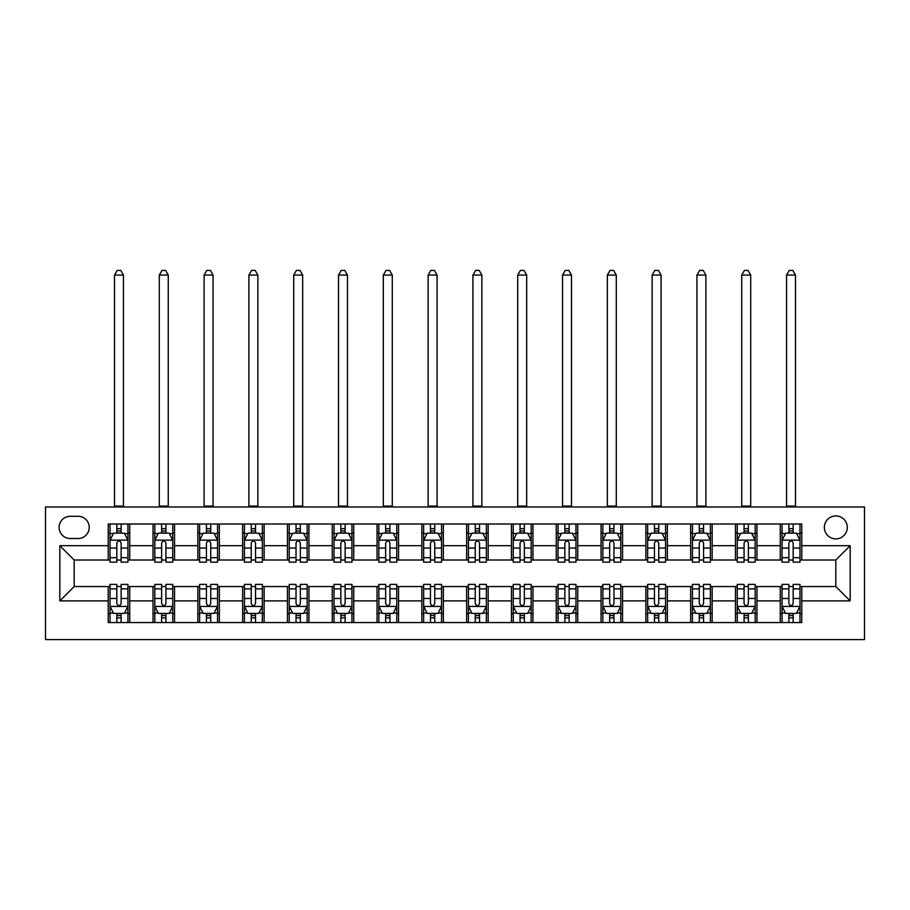 <?xml version="1.0" encoding="UTF-8"?>
<svg xmlns="http://www.w3.org/2000/svg" width="910" height="910" viewBox="0 0 910 910"><rect width="100%" height="100%" fill="white"/><g stroke="black" fill="none" stroke-linecap="round" stroke-linejoin="round"><path stroke-width="1.36" d="M835.824 515.936A11.466 11.466 0 0 0 824.358 527.402A11.466 11.466 0 0 0 835.824 538.868A11.466 11.466 0 0 0 847.301 527.402A11.466 11.466 0 0 0 835.824 515.936M45.5 639.593L864.5 639.593L864.5 506.972L45.5 506.972L45.5 639.593M70.229 538.515L78.112 538.515A11.113 11.113 0 0 0 89.225 527.402A11.113 11.113 0 0 0 78.112 516.288L70.229 516.288A11.113 11.113 0 0 0 59.116 527.402A11.113 11.113 0 0 0 70.229 538.515M108.222 600.884L59.832 600.884L59.832 545.682L108.222 545.682L108.222 560.014L74.176 560.014L74.176 586.54L108.222 586.54L108.222 622.565L801.778 622.565L801.778 586.54L835.824 586.54L835.824 560.014L801.778 560.014L801.778 545.682L850.167 545.682L850.167 600.884L801.778 600.884M801.778 545.682L801.778 524.001L108.222 524.001L108.222 545.682M780.268 524.001L780.268 560.014L782.065 560.014M788.868 560.014L793.179 560.014M799.981 560.014L801.778 560.014M780.268 560.014L755.175 560.014M735.462 524.001L735.462 560.014L737.259 560.014M744.073 560.014L748.373 560.014M735.462 560.014L710.38 560.014M690.667 524.001L690.667 560.014L692.453 560.014M699.267 560.014L703.566 560.014M690.667 560.014L665.574 560.014M645.861 524.001L645.861 560.014L647.658 560.014M654.461 560.014L658.76 560.014M645.861 560.014L620.768 560.014M601.055 524.001L601.055 560.014L602.852 560.014M609.654 560.014L613.966 560.014M601.055 560.014L575.973 560.014M556.26 524.001L556.26 560.014L558.046 560.014M564.86 560.014L569.159 560.014M556.26 560.014L531.167 560.014M511.454 524.001L511.454 560.014L513.24 560.014M520.054 560.014L524.353 560.014M511.454 560.014L486.361 560.014M466.648 524.001L466.648 560.014L468.445 560.014M475.248 560.014L479.547 560.014M466.648 560.014L441.555 560.014M421.842 524.001L421.842 560.014L423.639 560.014M430.453 560.014L434.752 560.014M421.842 560.014L396.76 560.014M377.047 524.001L377.047 560.014L378.833 560.014M385.647 560.014L389.946 560.014M377.047 560.014L351.954 560.014M332.241 524.001L332.241 560.014L334.027 560.014M340.84 560.014L345.14 560.014M332.241 560.014L307.148 560.014M287.435 524.001L287.435 560.014L289.232 560.014M296.034 560.014L300.346 560.014M287.435 560.014L262.342 560.014M242.629 524.001L242.629 560.014L244.426 560.014M251.24 560.014L255.539 560.014M242.629 560.014L217.547 560.014M197.834 524.001L197.834 560.014L199.62 560.014M206.433 560.014L210.733 560.014M197.834 560.014L172.741 560.014M153.028 524.001L153.028 560.014L154.825 560.014M161.627 560.014L165.927 560.014M153.028 560.014L127.935 560.014M108.222 560.014L110.019 560.014M116.821 560.014L121.132 560.014M108.222 586.54L110.019 586.54M116.821 586.54L121.132 586.54M127.935 586.54L129.732 586.54L129.732 622.565M154.825 586.54L129.732 586.54M161.627 586.54L165.927 586.54M172.741 586.54L174.538 586.54L174.538 622.565M199.62 586.54L174.538 586.54M206.433 586.54L210.733 586.54M217.547 586.54L219.333 586.54L219.333 622.565M244.426 586.54L219.333 586.54M251.24 586.54L255.539 586.54M262.342 586.54L264.139 586.54L264.139 622.565M289.232 586.54L264.139 586.54M296.034 586.54L300.346 586.54M307.148 586.54L308.945 586.54L308.945 622.565M334.027 586.54L308.945 586.54M340.84 586.54L345.14 586.54M351.954 586.54L353.74 586.54L353.74 622.565M378.833 586.54L353.74 586.54M385.647 586.54L389.946 586.54M396.76 586.54L398.546 586.54L398.546 622.565M423.639 586.54L398.546 586.54M430.453 586.54L434.752 586.54M441.555 586.54L443.352 586.54L443.352 622.565M468.445 586.54L443.352 586.54M475.248 586.54L479.547 586.54M486.361 586.54L488.158 586.54L488.158 622.565M513.24 586.54L488.158 586.54M520.054 586.54L524.353 586.54M531.167 586.54L532.953 586.54L532.953 622.565M558.046 586.54L532.953 586.54M564.86 586.54L569.159 586.54M575.973 586.54L577.759 586.54L577.759 622.565M602.852 586.54L577.759 586.54M609.654 586.54L613.966 586.54M620.768 586.54L622.565 586.54L622.565 622.565M647.658 586.54L622.565 586.54M654.461 586.54L658.76 586.54M665.574 586.54L667.371 586.54L667.371 622.565M692.453 586.54L667.371 586.54M699.267 586.54L703.566 586.54M710.38 586.54L712.166 586.54L712.166 622.565M737.259 586.54L712.166 586.54M744.073 586.54L748.373 586.54M755.175 586.54L756.972 586.54L756.972 622.565M782.065 586.54L756.972 586.54M788.868 586.54L793.179 586.54M799.981 586.54L801.778 586.54M129.732 524.001L129.732 560.014M108.222 532.953L110.019 532.953M116.821 532.953L121.132 532.953M127.935 532.953L129.732 532.953M108.222 613.602L110.019 613.602M116.821 613.602L121.132 613.602M127.935 613.602L129.732 613.602M153.028 586.54L153.028 622.565M174.538 524.001L174.538 560.014M153.028 532.953L154.825 532.953M161.627 532.953L165.927 532.953M172.741 532.953L174.538 532.953M153.028 613.602L154.825 613.602M161.627 613.602L165.927 613.602M172.741 613.602L174.538 613.602M197.834 586.54L197.834 622.565M197.834 613.602L199.62 613.602M206.433 613.602L210.733 613.602M217.547 613.602L219.333 613.602M219.333 524.001L219.333 560.014M197.834 532.953L199.62 532.953M206.433 532.953L210.733 532.953M217.547 532.953L219.333 532.953M242.629 586.54L242.629 622.565M242.629 613.602L244.426 613.602M251.24 613.602L255.539 613.602M262.342 613.602L264.139 613.602M264.139 524.001L264.139 560.014M242.629 532.953L244.426 532.953M251.24 532.953L255.539 532.953M262.342 532.953L264.139 532.953M287.435 586.54L287.435 622.565M287.435 613.602L289.232 613.602M296.034 613.602L300.346 613.602M307.148 613.602L308.945 613.602M308.945 524.001L308.945 560.014M287.435 532.953L289.232 532.953M296.034 532.953L300.346 532.953M307.148 532.953L308.945 532.953M332.241 586.54L332.241 622.565M332.241 613.602L334.027 613.602M340.84 613.602L345.14 613.602M351.954 613.602L353.74 613.602M353.74 524.001L353.74 560.014M332.241 532.953L334.027 532.953M340.84 532.953L345.14 532.953M351.954 532.953L353.74 532.953M377.047 586.54L377.047 622.565M377.047 613.602L378.833 613.602M385.647 613.602L389.946 613.602M396.76 613.602L398.546 613.602M398.546 524.001L398.546 560.014M377.047 532.953L378.833 532.953M385.647 532.953L389.946 532.953M396.76 532.953L398.546 532.953M421.842 586.54L421.842 622.565M421.842 613.602L423.639 613.602M430.453 613.602L434.752 613.602M441.555 613.602L443.352 613.602M443.352 524.001L443.352 560.014M421.842 532.953L423.639 532.953M430.453 532.953L434.752 532.953M441.555 532.953L443.352 532.953M466.648 586.54L466.648 622.565M466.648 613.602L468.445 613.602M475.248 613.602L479.547 613.602M486.361 613.602L488.158 613.602M488.158 524.001L488.158 560.014M466.648 532.953L468.445 532.953M475.248 532.953L479.547 532.953M486.361 532.953L488.158 532.953M511.454 586.54L511.454 622.565M511.454 613.602L513.24 613.602M520.054 613.602L524.353 613.602M531.167 613.602L532.953 613.602M532.953 524.001L532.953 560.014M511.454 532.953L513.24 532.953M520.054 532.953L524.353 532.953M531.167 532.953L532.953 532.953M556.26 586.54L556.26 622.565M556.26 613.602L558.046 613.602M564.86 613.602L569.159 613.602M575.973 613.602L577.759 613.602M577.759 524.001L577.759 560.014M556.26 532.953L558.046 532.953M564.86 532.953L569.159 532.953M575.973 532.953L577.759 532.953M601.055 586.54L601.055 622.565M601.055 613.602L602.852 613.602M609.654 613.602L613.966 613.602M620.768 613.602L622.565 613.602M622.565 524.001L622.565 560.014M601.055 532.953L602.852 532.953M609.654 532.953L613.966 532.953M620.768 532.953L622.565 532.953M645.861 586.54L645.861 622.565M645.861 613.602L647.658 613.602M654.461 613.602L658.76 613.602M665.574 613.602L667.371 613.602M667.371 524.001L667.371 560.014M645.861 532.953L647.658 532.953M654.461 532.953L658.76 532.953M665.574 532.953L667.371 532.953M690.667 586.54L690.667 622.565M690.667 613.602L692.453 613.602M699.267 613.602L703.566 613.602M710.38 613.602L712.166 613.602M712.166 524.001L712.166 560.014M690.667 532.953L692.453 532.953M699.267 532.953L703.566 532.953M710.38 532.953L712.166 532.953M735.462 586.54L735.462 622.565M735.462 613.602L737.259 613.602M744.073 613.602L748.373 613.602M755.175 613.602L756.972 613.602M756.972 524.001L756.972 560.014M735.462 532.953L737.259 532.953M744.073 532.953L748.373 532.953M755.175 532.953L756.972 532.953M780.268 586.54L780.268 622.565M780.268 613.602L782.065 613.602M788.868 613.602L793.179 613.602M799.981 613.602L801.778 613.602M780.268 532.953L782.065 532.953M788.868 532.953L793.179 532.953M799.981 532.953L801.778 532.953M74.176 560.014L59.832 545.682M74.176 586.54L59.832 600.884M850.167 545.682L835.824 560.014M850.167 600.884L835.824 586.54M121.132 528.653L116.821 528.653M127.935 557.671L121.132 557.671L121.132 562.164L127.935 562.164L127.935 540.301L124.351 533.135L113.602 533.135L110.019 540.301L110.019 562.164L116.821 562.164L116.821 557.671L110.019 557.671M110.019 540.301L110.019 524.001M127.935 540.301L127.935 524.001M116.821 533.135L116.821 524.001M121.132 524.001L121.132 533.135M121.132 557.671L121.132 542.997C119.699 540.233 118.266 540.233 116.821 542.997L116.821 557.671M114.501 506.972L114.501 275.07L123.453 275.07L120.768 270.406L117.185 270.406L114.501 275.07M123.453 506.972L123.453 275.07M116.821 617.901L121.132 617.901M110.019 588.884L116.821 588.884L116.821 584.391L110.019 584.391L110.019 606.253L113.602 613.42L124.351 613.42L127.935 606.253L127.935 584.391L121.132 584.391L121.132 588.884L127.935 588.884M127.935 606.253L127.935 622.565M110.019 606.253L110.019 622.565M121.132 613.42L121.132 622.565M116.821 622.565L116.821 613.42M116.821 588.884L116.821 603.569C118.254 606.333 119.688 606.333 121.132 603.569L121.132 588.884M165.927 528.653L161.627 528.653M172.741 557.671L165.927 557.671L165.927 562.164L172.741 562.164L172.741 540.301L169.158 533.135L158.408 533.135L154.825 540.301L154.825 562.164L161.627 562.164L161.627 557.671L154.825 557.671M154.825 540.301L154.825 524.001M172.741 540.301L172.741 524.001M161.627 533.135L161.627 524.001M165.927 524.001L165.927 533.135M165.927 557.671L165.927 542.997C164.494 540.233 163.061 540.233 161.627 542.997L161.627 557.671M159.295 506.972L159.295 275.07L168.259 275.07L165.575 270.406L161.991 270.406L159.295 275.07M168.259 506.972L168.259 275.07M210.733 528.653L206.433 528.653M217.547 557.671L210.733 557.671L210.733 562.164L217.547 562.164L217.547 540.301L213.964 533.135L203.203 533.135L199.62 540.301L199.62 562.164L206.433 562.164L206.433 557.671L199.62 557.671M199.62 540.301L199.62 524.001M217.547 540.301L217.547 524.001M206.433 533.135L206.433 524.001M210.733 524.001L210.733 533.135M210.733 557.671L210.733 542.997C209.3 540.233 207.867 540.233 206.433 542.997L206.433 557.671M204.102 506.972L204.102 275.07L213.065 275.07L210.381 270.406L206.786 270.406L204.102 275.07M213.065 506.972L213.065 275.07M255.539 528.653L251.24 528.653M262.342 557.671L255.539 557.671L255.539 562.164L262.342 562.164L262.342 540.301L258.758 533.135L248.009 533.135L244.426 540.301L244.426 562.164L251.24 562.164L251.24 557.671L244.426 557.671M244.426 540.301L244.426 524.001M262.342 540.301L262.342 524.001M251.24 533.135L251.24 524.001M255.539 524.001L255.539 533.135M255.539 557.671L255.539 542.997C254.106 540.233 252.673 540.233 251.24 542.997L251.24 557.671M248.908 506.972L248.908 275.07L257.871 275.07L255.175 270.406L251.592 270.406L248.908 275.07M257.871 506.972L257.871 275.07M161.627 617.901L165.927 617.901M154.825 588.884L161.627 588.884L161.627 584.391L154.825 584.391L154.825 606.253L158.408 613.42L169.158 613.42L172.741 606.253L172.741 584.391L165.927 584.391L165.927 588.884L172.741 588.884M172.741 606.253L172.741 622.565M154.825 606.253L154.825 622.565M165.927 613.42L165.927 622.565M161.627 622.565L161.627 613.42M161.627 588.884L161.627 603.569C163.061 606.333 164.494 606.333 165.927 603.569L165.927 588.884M206.433 617.901L210.733 617.901M199.62 588.884L206.433 588.884L206.433 584.391L199.62 584.391L199.62 606.253L203.203 613.42L213.964 613.42L217.547 606.253L217.547 584.391L210.733 584.391L210.733 588.884L217.547 588.884M217.547 606.253L217.547 622.565M199.62 606.253L199.62 622.565M210.733 613.42L210.733 622.565M206.433 622.565L206.433 613.42M206.433 588.884L206.433 603.569C207.867 606.333 209.3 606.333 210.733 603.569L210.733 588.884M251.24 617.901L255.539 617.901M244.426 588.884L251.24 588.884L251.24 584.391L244.426 584.391L244.426 606.253L248.009 613.42L258.758 613.42L262.342 606.253L262.342 584.391L255.539 584.391L255.539 588.884L262.342 588.884M262.342 606.253L262.342 622.565M244.426 606.253L244.426 622.565M255.539 613.42L255.539 622.565M251.24 622.565L251.24 613.42M251.24 588.884L251.24 603.569C252.673 606.333 254.106 606.333 255.539 603.569L255.539 588.884M300.346 528.653L296.034 528.653M307.148 557.671L300.346 557.671L300.346 562.164L307.148 562.164L307.148 540.301L303.565 533.135L292.815 533.135L289.232 540.301L289.232 562.164L296.034 562.164L296.034 557.671L289.232 557.671M289.232 540.301L289.232 524.001M307.148 540.301L307.148 524.001M296.034 533.135L296.034 524.001M300.346 524.001L300.346 533.135M300.346 557.671L300.346 542.997C298.912 540.233 297.479 540.233 296.034 542.997L296.034 557.671M293.714 506.972L293.714 275.07L302.666 275.07L299.982 270.406L296.398 270.406L293.714 275.07M302.666 506.972L302.666 275.07M296.034 617.901L300.346 617.901M289.232 588.884L296.034 588.884L296.034 584.391L289.232 584.391L289.232 606.253L292.815 613.42L303.565 613.42L307.148 606.253L307.148 584.391L300.346 584.391L300.346 588.884L307.148 588.884M307.148 606.253L307.148 622.565M289.232 606.253L289.232 622.565M300.346 613.42L300.346 622.565M296.034 622.565L296.034 613.42M296.034 588.884L296.034 603.569C297.468 606.333 298.901 606.333 300.346 603.569L300.346 588.884M345.14 528.653L340.84 528.653M351.954 557.671L345.14 557.671L345.14 562.164L351.954 562.164L351.954 540.301L348.371 533.135L337.621 533.135L334.027 540.301L334.027 562.164L340.84 562.164L340.84 557.671L334.027 557.671M334.027 540.301L334.027 524.001M351.954 540.301L351.954 524.001M340.84 533.135L340.84 524.001M345.14 524.001L345.14 533.135M345.14 557.671L345.14 542.997C343.707 540.233 342.274 540.233 340.84 542.997L340.84 557.671M338.509 506.972L338.509 275.07L347.472 275.07L344.788 270.406L341.204 270.406L338.509 275.07M347.472 506.972L347.472 275.07M389.946 528.653L385.647 528.653M396.76 557.671L389.946 557.671L389.946 562.164L396.76 562.164L396.76 540.301L393.177 533.135L382.416 533.135L378.833 540.301L378.833 562.164L385.647 562.164L385.647 557.671L378.833 557.671M378.833 540.301L378.833 524.001M396.76 540.301L396.76 524.001M385.647 533.135L385.647 524.001M389.946 524.001L389.946 533.135M389.946 557.671L389.946 542.997C388.513 540.233 387.08 540.233 385.647 542.997L385.647 557.671M383.315 506.972L383.315 275.07L392.278 275.07L389.582 270.406L385.999 270.406L383.315 275.07M392.278 506.972L392.278 275.07M434.752 528.653L430.453 528.653M441.555 557.671L434.752 557.671L434.752 562.164L441.555 562.164L441.555 540.301L437.972 533.135L427.222 533.135L423.639 540.301L423.639 562.164L430.453 562.164L430.453 557.671L423.639 557.671M423.639 540.301L423.639 524.001M441.555 540.301L441.555 524.001M430.453 533.135L430.453 524.001M434.752 524.001L434.752 533.135M434.752 557.671L434.752 542.997C433.319 540.233 431.886 540.233 430.453 542.997L430.453 557.671M428.121 506.972L428.121 275.07L437.084 275.07L434.388 270.406L430.805 270.406L428.121 275.07M437.084 506.972L437.084 275.07M479.547 528.653L475.248 528.653M486.361 557.671L479.547 557.671L479.547 562.164L486.361 562.164L486.361 540.301L482.778 533.135L472.028 533.135L468.445 540.301L468.445 562.164L475.248 562.164L475.248 557.671L468.445 557.671M468.445 540.301L468.445 524.001M486.361 540.301L486.361 524.001M475.248 533.135L475.248 524.001M479.547 524.001L479.547 533.135M479.547 557.671L479.547 542.997C478.125 540.233 476.692 540.233 475.248 542.997L475.248 557.671M472.916 506.972L472.916 275.07L481.879 275.07L479.195 270.406L475.611 270.406L472.916 275.07M481.879 506.972L481.879 275.07M524.353 528.653L520.054 528.653M531.167 557.671L524.353 557.671L524.353 562.164L531.167 562.164L531.167 540.301L527.584 533.135L516.823 533.135L513.24 540.301L513.24 562.164L520.054 562.164L520.054 557.671L513.24 557.671M513.24 540.301L513.24 524.001M531.167 540.301L531.167 524.001M520.054 533.135L520.054 524.001M524.353 524.001L524.353 533.135M524.353 557.671L524.353 542.997C522.92 540.233 521.487 540.233 520.054 542.997L520.054 557.671M517.722 506.972L517.722 275.07L526.685 275.07L524.001 270.406L520.418 270.406L517.722 275.07M526.685 506.972L526.685 275.07M340.84 617.901L345.14 617.901M334.027 588.884L340.84 588.884L340.84 584.391L334.027 584.391L334.027 606.253L337.621 613.42L348.371 613.42L351.954 606.253L351.954 584.391L345.14 584.391L345.14 588.884L351.954 588.884M351.954 606.253L351.954 622.565M334.027 606.253L334.027 622.565M345.14 613.42L345.14 622.565M340.84 622.565L340.84 613.42M340.84 588.884L340.84 603.569C342.274 606.333 343.707 606.333 345.14 603.569L345.14 588.884M385.647 617.901L389.946 617.901M378.833 588.884L385.647 588.884L385.647 584.391L378.833 584.391L378.833 606.253L382.416 613.42L393.177 613.42L396.76 606.253L396.76 584.391L389.946 584.391L389.946 588.884L396.76 588.884M396.76 606.253L396.76 622.565M378.833 606.253L378.833 622.565M389.946 613.42L389.946 622.565M385.647 622.565L385.647 613.42M385.647 588.884L385.647 603.569C387.08 606.333 388.513 606.333 389.946 603.569L389.946 588.884M430.453 617.901L434.752 617.901M423.639 588.884L430.453 588.884L430.453 584.391L423.639 584.391L423.639 606.253L427.222 613.42L437.972 613.42L441.555 606.253L441.555 584.391L434.752 584.391L434.752 588.884L441.555 588.884M441.555 606.253L441.555 622.565M423.639 606.253L423.639 622.565M434.752 613.42L434.752 622.565M430.453 622.565L430.453 613.42M430.453 588.884L430.453 603.569C431.875 606.333 433.308 606.333 434.752 603.569L434.752 588.884M475.248 617.901L479.547 617.901M468.445 588.884L475.248 588.884L475.248 584.391L468.445 584.391L468.445 606.253L472.028 613.42L482.778 613.42L486.361 606.253L486.361 584.391L479.547 584.391L479.547 588.884L486.361 588.884M486.361 606.253L486.361 622.565M468.445 606.253L468.445 622.565M479.547 613.42L479.547 622.565M475.248 622.565L475.248 613.42M475.248 588.884L475.248 603.569C476.681 606.333 478.114 606.333 479.547 603.569L479.547 588.884M520.054 617.901L524.353 617.901M513.24 588.884L520.054 588.884L520.054 584.391L513.24 584.391L513.24 606.253L516.823 613.42L527.584 613.42L531.167 606.253L531.167 584.391L524.353 584.391L524.353 588.884L531.167 588.884M531.167 606.253L531.167 622.565M513.24 606.253L513.24 622.565M524.353 613.42L524.353 622.565M520.054 622.565L520.054 613.42M520.054 588.884L520.054 603.569C521.487 606.333 522.92 606.333 524.353 603.569L524.353 588.884M569.159 528.653L564.86 528.653M575.973 557.671L569.159 557.671L569.159 562.164L575.973 562.164L575.973 540.301L572.379 533.135L561.629 533.135L558.046 540.301L558.046 562.164L564.86 562.164L564.86 557.671L558.046 557.671M558.046 540.301L558.046 524.001M575.973 540.301L575.973 524.001M564.86 533.135L564.86 524.001M569.159 524.001L569.159 533.135M569.159 557.671L569.159 542.997C567.726 540.233 566.293 540.233 564.86 542.997L564.86 557.671M562.528 506.972L562.528 275.07L571.491 275.07L568.795 270.406L565.212 270.406L562.528 275.07M571.491 506.972L571.491 275.07M564.86 617.901L569.159 617.901M558.046 588.884L564.86 588.884L564.86 584.391L558.046 584.391L558.046 606.253L561.629 613.42L572.379 613.42L575.973 606.253L575.973 584.391L569.159 584.391L569.159 588.884L575.973 588.884M575.973 606.253L575.973 622.565M558.046 606.253L558.046 622.565M569.159 613.42L569.159 622.565M564.86 622.565L564.86 613.42M564.86 588.884L564.86 603.569C566.293 606.333 567.726 606.333 569.159 603.569L569.159 588.884M613.966 528.653L609.654 528.653M620.768 557.671L613.966 557.671L613.966 562.164L620.768 562.164L620.768 540.301L617.185 533.135L606.435 533.135L602.852 540.301L602.852 562.164L609.654 562.164L609.654 557.671L602.852 557.671M602.852 540.301L602.852 524.001M620.768 540.301L620.768 524.001M609.654 533.135L609.654 524.001M613.966 524.001L613.966 533.135M613.966 557.671L613.966 542.997C612.532 540.233 611.099 540.233 609.654 542.997L609.654 557.671M607.334 506.972L607.334 275.07L616.286 275.07L613.602 270.406L610.018 270.406L607.334 275.07M616.286 506.972L616.286 275.07M609.654 617.901L613.966 617.901M602.852 588.884L609.654 588.884L609.654 584.391L602.852 584.391L602.852 606.253L606.435 613.42L617.185 613.42L620.768 606.253L620.768 584.391L613.966 584.391L613.966 588.884L620.768 588.884M620.768 606.253L620.768 622.565M602.852 606.253L602.852 622.565M613.966 613.42L613.966 622.565M609.654 622.565L609.654 613.42M609.654 588.884L609.654 603.569C611.088 606.333 612.521 606.333 613.966 603.569L613.966 588.884M658.76 528.653L654.461 528.653M665.574 557.671L658.76 557.671L658.76 562.164L665.574 562.164L665.574 540.301L661.991 533.135L651.241 533.135L647.658 540.301L647.658 562.164L654.461 562.164L654.461 557.671L647.658 557.671M647.658 540.301L647.658 524.001M665.574 540.301L665.574 524.001M654.461 533.135L654.461 524.001M658.76 524.001L658.76 533.135M658.76 557.671L658.76 542.997C657.327 540.233 655.894 540.233 654.461 542.997L654.461 557.671M652.129 506.972L652.129 275.07L661.092 275.07L658.408 270.406L654.825 270.406L652.129 275.07M661.092 506.972L661.092 275.07M654.461 617.901L658.76 617.901M647.658 588.884L654.461 588.884L654.461 584.391L647.658 584.391L647.658 606.253L651.241 613.42L661.991 613.42L665.574 606.253L665.574 584.391L658.76 584.391L658.76 588.884L665.574 588.884M665.574 606.253L665.574 622.565M647.658 606.253L647.658 622.565M658.76 613.42L658.76 622.565M654.461 622.565L654.461 613.42M654.461 588.884L654.461 603.569C655.894 606.333 657.327 606.333 658.76 603.569L658.76 588.884M703.566 528.653L699.267 528.653M710.38 557.671L703.566 557.671L703.566 562.164L710.38 562.164L710.38 540.301L706.797 533.135L696.036 533.135L692.453 540.301L692.453 562.164L699.267 562.164L699.267 557.671L692.453 557.671M692.453 540.301L692.453 524.001M710.38 540.301L710.38 524.001M699.267 533.135L699.267 524.001M703.566 524.001L703.566 533.135M703.566 557.671L703.566 542.997C702.133 540.233 700.7 540.233 699.267 542.997L699.267 557.671M696.935 506.972L696.935 275.07L705.898 275.07L703.214 270.406L699.619 270.406L696.935 275.07M705.898 506.972L705.898 275.07M699.267 617.901L703.566 617.901M692.453 588.884L699.267 588.884L699.267 584.391L692.453 584.391L692.453 606.253L696.036 613.42L706.797 613.42L710.38 606.253L710.38 584.391L703.566 584.391L703.566 588.884L710.38 588.884M710.38 606.253L710.38 622.565M692.453 606.253L692.453 622.565M703.566 613.42L703.566 622.565M699.267 622.565L699.267 613.42M699.267 588.884L699.267 603.569C700.7 606.333 702.133 606.333 703.566 603.569L703.566 588.884M748.373 528.653L744.073 528.653M755.175 557.671L748.373 557.671L748.373 562.164L755.175 562.164L755.175 540.301L751.592 533.135L740.842 533.135L737.259 540.301L737.259 562.164L744.073 562.164L744.073 557.671L737.259 557.671M737.259 540.301L737.259 524.001M755.175 540.301L755.175 524.001M744.073 533.135L744.073 524.001M748.373 524.001L748.373 533.135M748.373 557.671L748.373 542.997C746.939 540.233 745.506 540.233 744.073 542.997L744.073 557.671M741.741 506.972L741.741 275.07L750.705 275.07L748.009 270.406L744.426 270.406L741.741 275.07M750.705 506.972L750.705 275.07M744.073 617.901L748.373 617.901M737.259 588.884L744.073 588.884L744.073 584.391L737.259 584.391L737.259 606.253L740.842 613.42L751.592 613.42L755.175 606.253L755.175 584.391L748.373 584.391L748.373 588.884L755.175 588.884M755.175 606.253L755.175 622.565M737.259 606.253L737.259 622.565M748.373 613.42L748.373 622.565M744.073 622.565L744.073 613.42M744.073 588.884L744.073 603.569C745.506 606.333 746.939 606.333 748.373 603.569L748.373 588.884M793.179 528.653L788.868 528.653M799.981 557.671L793.179 557.671L793.179 562.164L799.981 562.164L799.981 540.301L796.398 533.135L785.648 533.135L782.065 540.301L782.065 562.164L788.868 562.164L788.868 557.671L782.065 557.671M782.065 540.301L782.065 524.001M799.981 540.301L799.981 524.001M788.868 533.135L788.868 524.001M793.179 524.001L793.179 533.135M793.179 557.671L793.179 542.997C791.745 540.233 790.312 540.233 788.868 542.997L788.868 557.671M786.547 506.972L786.547 275.07L795.499 275.07L792.815 270.406L789.232 270.406L786.547 275.07M795.499 506.972L795.499 275.07M788.868 617.901L793.179 617.901M782.065 588.884L788.868 588.884L788.868 584.391L782.065 584.391L782.065 606.253L785.648 613.42L796.398 613.42L799.981 606.253L799.981 584.391L793.179 584.391L793.179 588.884L799.981 588.884M799.981 606.253L799.981 622.565M782.065 606.253L782.065 622.565M793.179 613.42L793.179 622.565M788.868 622.565L788.868 613.42M788.868 588.884L788.868 603.569C790.301 606.333 791.734 606.333 793.179 603.569L793.179 588.884M153.028 600.884L129.732 600.884M153.028 545.682L129.732 545.682M197.834 545.682L174.538 545.682M197.834 600.884L174.538 600.884M242.629 545.682L219.333 545.682M242.629 600.884L219.333 600.884M287.435 545.682L264.139 545.682M287.435 600.884L264.139 600.884M332.241 545.682L308.945 545.682M332.241 600.884L308.945 600.884M377.047 545.682L353.74 545.682M377.047 600.884L353.74 600.884M421.842 545.682L398.546 545.682M421.842 600.884L398.546 600.884M466.648 545.682L443.352 545.682M466.648 600.884L443.352 600.884M511.454 545.682L488.158 545.682M511.454 600.884L488.158 600.884M556.26 545.682L532.953 545.682M556.26 600.884L532.953 600.884M601.055 545.682L577.759 545.682M601.055 600.884L577.759 600.884M645.861 545.682L622.565 545.682M645.861 600.884L622.565 600.884M690.667 545.682L667.371 545.682M690.667 600.884L667.371 600.884M735.462 545.682L712.166 545.682M735.462 600.884L712.166 600.884M780.268 545.682L756.972 545.682M780.268 600.884L756.972 600.884M127.844 540.13L110.11 540.13M110.019 533.567L113.386 533.567M124.568 533.567L127.935 533.567M116.821 548.07L110.019 548.07M127.935 548.07L121.132 548.07M121.132 530.939L116.821 530.939M114.501 506.074L123.453 506.074M110.11 606.435L127.844 606.435M127.935 612.999L124.568 612.999M113.386 612.999L110.019 612.999M121.132 598.496L127.935 598.496M110.019 598.496L116.821 598.496M116.821 615.626L121.132 615.626M172.65 540.13L154.905 540.13M154.825 533.567L158.192 533.567M169.374 533.567L172.741 533.567M161.627 548.07L154.825 548.07M172.741 548.07L165.927 548.07M165.927 530.939L161.627 530.939M159.295 506.074L168.259 506.074M217.456 540.13L199.711 540.13M199.62 533.567L202.987 533.567M214.18 533.567L217.547 533.567M206.433 548.07L199.62 548.07M217.547 548.07L210.733 548.07M210.733 530.939L206.433 530.939M204.102 506.074L213.065 506.074M262.262 540.13L244.517 540.13M244.426 533.567L247.793 533.567M258.975 533.567L262.342 533.567M251.24 548.07L244.426 548.07M262.342 548.07L255.539 548.07M255.539 530.939L251.24 530.939M248.908 506.074L257.871 506.074M154.905 606.435L172.65 606.435M172.741 612.999L169.374 612.999M158.192 612.999L154.825 612.999M165.927 598.496L172.741 598.496M154.825 598.496L161.627 598.496M161.627 615.626L165.927 615.626M199.711 606.435L217.456 606.435M217.547 612.999L214.18 612.999M202.987 612.999L199.62 612.999M210.733 598.496L217.547 598.496M199.62 598.496L206.433 598.496M206.433 615.626L210.733 615.626M244.517 606.435L262.262 606.435M262.342 612.999L258.975 612.999M247.793 612.999L244.426 612.999M255.539 598.496L262.342 598.496M244.426 598.496L251.24 598.496M251.24 615.626L255.539 615.626M307.057 540.13L289.323 540.13M289.232 533.567L292.599 533.567M303.781 533.567L307.148 533.567M296.034 548.07L289.232 548.07M307.148 548.07L300.346 548.07M300.346 530.939L296.034 530.939M293.714 506.074L302.666 506.074M289.323 606.435L307.057 606.435M307.148 612.999L303.781 612.999M292.599 612.999L289.232 612.999M300.346 598.496L307.148 598.496M289.232 598.496L296.034 598.496M296.034 615.626L300.346 615.626M351.863 540.13L334.118 540.13M334.027 533.567L337.405 533.567M348.587 533.567L351.954 533.567M340.84 548.07L334.027 548.07M351.954 548.07L345.14 548.07M345.14 530.939L340.84 530.939M338.509 506.074L347.472 506.074M396.669 540.13L378.924 540.13M378.833 533.567L382.2 533.567M393.382 533.567L396.76 533.567M385.647 548.07L378.833 548.07M396.76 548.07L389.946 548.07M389.946 530.939L385.647 530.939M383.315 506.074L392.278 506.074M441.475 540.13L423.73 540.13M423.639 533.567L427.006 533.567M438.188 533.567L441.555 533.567M430.453 548.07L423.639 548.07M441.555 548.07L434.752 548.07M434.752 530.939L430.453 530.939M428.121 506.074L437.084 506.074M486.27 540.13L468.525 540.13M468.445 533.567L471.812 533.567M482.994 533.567L486.361 533.567M475.248 548.07L468.445 548.07M486.361 548.07L479.547 548.07M479.547 530.939L475.248 530.939M472.916 506.074L481.879 506.074M531.076 540.13L513.331 540.13M513.24 533.567L516.618 533.567M527.8 533.567L531.167 533.567M520.054 548.07L513.24 548.07M531.167 548.07L524.353 548.07M524.353 530.939L520.054 530.939M517.722 506.074L526.685 506.074M334.118 606.435L351.863 606.435M351.954 612.999L348.587 612.999M337.405 612.999L334.027 612.999M345.14 598.496L351.954 598.496M334.027 598.496L340.84 598.496M340.84 615.626L345.14 615.626M378.924 606.435L396.669 606.435M396.76 612.999L393.382 612.999M382.2 612.999L378.833 612.999M389.946 598.496L396.76 598.496M378.833 598.496L385.647 598.496M385.647 615.626L389.946 615.626M423.73 606.435L441.475 606.435M441.555 612.999L438.188 612.999M427.006 612.999L423.639 612.999M434.752 598.496L441.555 598.496M423.639 598.496L430.453 598.496M430.453 615.626L434.752 615.626M468.525 606.435L486.27 606.435M486.361 612.999L482.994 612.999M471.812 612.999L468.445 612.999M479.547 598.496L486.361 598.496M468.445 598.496L475.248 598.496M475.248 615.626L479.547 615.626M513.331 606.435L531.076 606.435M531.167 612.999L527.8 612.999M516.618 612.999L513.24 612.999M524.353 598.496L531.167 598.496M513.24 598.496L520.054 598.496M520.054 615.626L524.353 615.626M575.882 540.13L558.137 540.13M558.046 533.567L561.413 533.567M572.595 533.567L575.973 533.567M564.86 548.07L558.046 548.07M575.973 548.07L569.159 548.07M569.159 530.939L564.86 530.939M562.528 506.074L571.491 506.074M558.137 606.435L575.882 606.435M575.973 612.999L572.595 612.999M561.413 612.999L558.046 612.999M569.159 598.496L575.973 598.496M558.046 598.496L564.86 598.496M564.86 615.626L569.159 615.626M620.677 540.13L602.943 540.13M602.852 533.567L606.219 533.567M617.401 533.567L620.768 533.567M609.654 548.07L602.852 548.07M620.768 548.07L613.966 548.07M613.966 530.939L609.654 530.939M607.334 506.074L616.286 506.074M602.943 606.435L620.677 606.435M620.768 612.999L617.401 612.999M606.219 612.999L602.852 612.999M613.966 598.496L620.768 598.496M602.852 598.496L609.654 598.496M609.654 615.626L613.966 615.626M665.483 540.13L647.738 540.13M647.658 533.567L651.025 533.567M662.207 533.567L665.574 533.567M654.461 548.07L647.658 548.07M665.574 548.07L658.76 548.07M658.76 530.939L654.461 530.939M652.129 506.074L661.092 506.074M647.738 606.435L665.483 606.435M665.574 612.999L662.207 612.999M651.025 612.999L647.658 612.999M658.76 598.496L665.574 598.496M647.658 598.496L654.461 598.496M654.461 615.626L658.76 615.626M710.289 540.13L692.544 540.13M692.453 533.567L695.82 533.567M707.013 533.567L710.38 533.567M699.267 548.07L692.453 548.07M710.38 548.07L703.566 548.07M703.566 530.939L699.267 530.939M696.935 506.074L705.898 506.074M692.544 606.435L710.289 606.435M710.38 612.999L707.013 612.999M695.82 612.999L692.453 612.999M703.566 598.496L710.38 598.496M692.453 598.496L699.267 598.496M699.267 615.626L703.566 615.626M755.095 540.13L737.35 540.13M737.259 533.567L740.626 533.567M751.808 533.567L755.175 533.567M744.073 548.07L737.259 548.07M755.175 548.07L748.373 548.07M748.373 530.939L744.073 530.939M741.741 506.074L750.705 506.074M737.35 606.435L755.095 606.435M755.175 612.999L751.808 612.999M740.626 612.999L737.259 612.999M748.373 598.496L755.175 598.496M737.259 598.496L744.073 598.496M744.073 615.626L748.373 615.626M799.89 540.13L782.156 540.13M782.065 533.567L785.432 533.567M796.614 533.567L799.981 533.567M788.868 548.07L782.065 548.07M799.981 548.07L793.179 548.07M793.179 530.939L788.868 530.939M786.547 506.074L795.499 506.074M782.156 606.435L799.89 606.435M799.981 612.999L796.614 612.999M785.432 612.999L782.065 612.999M793.179 598.496L799.981 598.496M782.065 598.496L788.868 598.496M788.868 615.626L793.179 615.626"/></g></svg>

